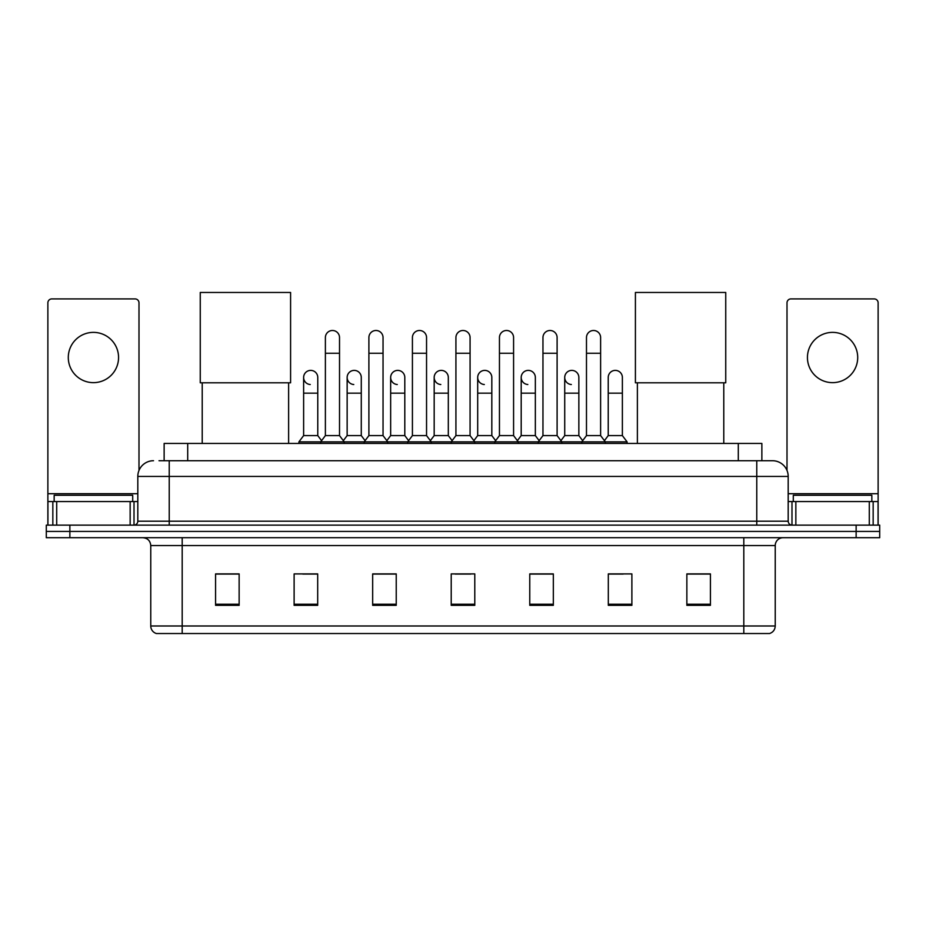 <?xml version="1.0" encoding="UTF-8"?>
<svg xmlns="http://www.w3.org/2000/svg" width="926" height="926" viewBox="0 0 926 926"><rect width="100%" height="100%" fill="white"/><g stroke="black" fill="none" stroke-linecap="round" stroke-linejoin="round"><path stroke-width="1.39" d="M164.133 460.72L164.133 443.438L761.867 443.438L761.867 460.72M159.376 460.72L772.481 460.72A15.707 15.707 0 0 1 788.188 476.427L788.188 521.199C788.396 523.572 789.716 524.88 792.124 525.135M159.017 460.72L169.226 460.72L169.226 476.427L137.812 476.427L137.812 521.199A3.924 3.924 0 0 1 133.876 525.135M153.519 460.72A15.707 15.707 0 0 0 137.812 476.427M69.867 525.135L46.3 525.135L46.3 531.42L69.867 531.42L46.3 531.42L46.3 537.705L69.867 537.705L69.867 531.42L856.133 531.42L69.867 531.42L69.867 525.135L856.133 525.135L856.133 531.42L879.7 531.42L856.133 531.42L856.133 537.705L69.867 537.705M856.133 537.705L879.7 537.705L879.7 525.135L856.133 525.135M788.188 476.427L756.773 476.427L756.773 460.72L772.481 460.72M775.236 625.988C775.016 629.749 773.129 632.261 769.575 633.534L743.809 633.534L743.809 625.988L775.236 625.988L775.236 545.553A7.859 7.859 0 0 1 783.083 537.705M743.809 633.534L156.425 633.534A7.859 7.859 0 0 1 150.764 625.988L150.764 545.553C150.301 540.784 147.685 538.168 142.917 537.705M710.427 605.326L710.427 573.912L686.861 573.912L686.861 605.326L710.427 605.326M631.879 605.326L631.879 573.912L608.313 573.912L608.313 605.326L631.879 605.326M553.331 605.326L553.331 573.912L529.765 573.912L529.765 605.326L553.331 605.326M239.139 605.326L239.139 573.912L215.573 573.912L215.573 605.326L239.139 605.326M317.687 605.326L317.687 573.912L294.121 573.912L294.121 605.326L317.687 605.326M396.235 605.326L396.235 573.912L372.669 573.912L372.669 605.326L396.235 605.326M474.783 605.326L474.783 573.912L451.217 573.912L451.217 605.326L474.783 605.326M608.313 574.074L623.163 574.074M389.869 574.074L383.827 574.074M302.837 574.074L317.687 574.074M542.173 574.074L536.131 574.074M455.141 574.074L470.859 574.074M396.235 574.074L372.669 574.074M239.139 574.074L215.573 574.074M553.331 574.074L529.765 574.074M710.427 574.074L686.861 574.074M132.707 501.568L132.707 495.283L54.159 495.283L54.159 501.568M93.433 332.376A25.141 25.141 0 0 0 68.293 357.505A25.141 25.141 0 0 0 93.433 382.646A25.141 25.141 0 0 0 118.563 357.505A25.141 25.141 0 0 0 93.433 332.376M130.149 525.135L130.149 501.568L56.706 501.568L56.706 525.135M138.993 470.466L138.993 302.837A3.924 3.924 0 0 0 135.057 298.913L51.798 298.913A3.924 3.924 0 0 0 47.874 302.837L47.874 501.568L56.706 501.568M130.149 501.568L137.812 501.568M47.874 525.135L47.874 501.568M202.215 382.797L202.215 443.438M288.623 382.797L288.623 443.438M200.259 292.466L290.59 292.466L290.59 382.797L200.259 382.797L200.259 292.466M637.377 382.797L637.377 443.438M723.785 382.797L723.785 443.438M635.41 292.466L725.741 292.466L725.741 382.797L635.41 382.797L635.41 292.466M325.385 353.269L339.518 353.269L339.518 435.59L325.385 435.59L325.385 337.562A7.072 7.072 0 0 1 332.897 330.501A7.072 7.072 0 0 1 339.518 337.562A7.072 7.072 0 0 0 332.897 330.501M325.385 435.59L320.674 441.876L320.674 443.438M339.518 435.59L344.229 441.876L298.913 441.876L298.913 443.438M368.895 435.59L368.895 353.269L383.04 353.269L383.04 435.59L368.895 435.59L364.184 441.876L344.229 441.876L344.229 443.438M368.895 353.269L368.895 337.562A7.072 7.072 0 0 1 376.407 330.501A7.072 7.072 0 0 1 383.04 337.562A7.072 7.072 0 0 0 376.407 330.501M383.04 435.59L387.751 441.876L364.184 441.876L364.184 443.438M412.417 435.59L412.417 353.269L426.55 353.269L426.55 435.59L412.417 435.59L407.706 441.876L387.751 441.876L387.751 443.438M412.417 353.269L412.417 337.562A7.072 7.072 0 0 1 419.929 330.501A7.072 7.072 0 0 1 426.55 337.562A7.072 7.072 0 0 0 419.929 330.501M426.55 435.59L431.261 441.876L407.706 441.876L407.706 443.438M455.928 435.59L455.928 353.269L470.072 353.269L470.072 435.59L455.928 435.59L451.217 441.876L431.261 441.876L431.261 443.438M455.928 353.269L455.928 337.562A7.072 7.072 0 0 1 463.44 330.501A7.072 7.072 0 0 1 470.072 337.562A7.072 7.072 0 0 0 463.44 330.501M470.072 435.59L474.783 441.876L451.217 441.876L451.217 443.438M499.45 435.59L499.45 353.269L513.583 353.269L513.583 435.59L499.45 435.59L494.739 441.876L474.783 441.876L474.783 443.438M499.45 353.269L499.45 337.562A7.072 7.072 0 0 1 506.962 330.501A7.072 7.072 0 0 1 513.583 337.562A7.072 7.072 0 0 0 506.962 330.501M513.583 435.59L518.294 441.876L494.739 441.876L494.739 443.438M542.96 435.59L542.96 353.269L557.105 353.269L557.105 435.59L542.96 435.59L538.249 441.876L518.294 441.876L518.294 443.438M542.96 353.269L542.96 337.562A7.072 7.072 0 0 1 550.472 330.501A7.072 7.072 0 0 1 557.105 337.562A7.072 7.072 0 0 0 550.472 330.501M557.105 435.59L561.816 441.876L538.249 441.876L538.249 443.438M586.482 435.59L586.482 353.269L600.615 353.269L600.615 435.59L586.482 435.59L581.771 441.876L561.816 441.876L561.816 443.438M586.482 353.269L586.482 337.562A7.072 7.072 0 0 1 593.994 330.501A7.072 7.072 0 0 1 600.615 337.562A7.072 7.072 0 0 0 593.994 330.501M600.615 435.59L605.326 441.876L581.771 441.876L581.771 443.438M622.376 435.59L622.376 393.168L608.232 393.168L608.232 435.59L622.376 435.59L627.087 441.876L605.326 441.876L605.326 443.438M310.245 384.522A7.072 7.072 0 0 1 303.624 377.461A7.072 7.072 0 0 1 311.136 370.4A7.072 7.072 0 0 1 317.768 377.461L317.768 393.168L303.624 393.168L303.624 377.461M317.768 393.168L317.768 435.59L303.624 435.59L303.624 393.168M303.624 435.59L298.913 441.876M317.768 435.59L321.577 440.66M353.767 384.522A7.072 7.072 0 0 1 347.146 377.461A7.072 7.072 0 0 1 354.658 370.4A7.072 7.072 0 0 1 361.279 377.461L361.279 393.168L347.146 393.168L347.146 377.461M361.279 393.168L361.279 435.59L347.146 435.59L347.146 393.168M347.146 435.59L343.326 440.66M361.279 435.59L365.087 440.66M397.277 384.522A7.072 7.072 0 0 1 390.656 377.461A7.072 7.072 0 0 1 398.168 370.4A7.072 7.072 0 0 1 404.801 377.461L404.801 393.168L390.656 393.168L390.656 377.461M404.801 393.168L404.801 435.59L390.656 435.59L390.656 393.168M390.656 435.59L386.848 440.66M404.801 435.59L408.609 440.66M440.799 384.522A7.072 7.072 0 0 1 434.178 377.461A7.072 7.072 0 0 1 441.69 370.4A7.072 7.072 0 0 1 448.311 377.461L448.311 393.168L434.178 393.168L434.178 377.461M448.311 393.168L448.311 435.59L434.178 435.59L434.178 393.168M434.178 435.59L430.358 440.66M448.311 435.59L452.12 440.66M484.31 384.522A7.072 7.072 0 0 1 477.689 377.461A7.072 7.072 0 0 1 485.201 370.4A7.072 7.072 0 0 1 491.822 377.461L491.822 393.168L477.689 393.168L477.689 377.461M491.822 393.168L491.822 435.59L477.689 435.59L477.689 393.168M477.689 435.59L473.88 440.66M491.822 435.59L495.641 440.66M527.832 384.522A7.072 7.072 0 0 1 521.199 377.461A7.072 7.072 0 0 1 528.723 370.4A7.072 7.072 0 0 1 535.344 377.461L535.344 393.168L521.199 393.168L521.199 377.461M535.344 393.168L535.344 435.59L521.199 435.59L521.199 393.168M521.199 435.59L517.391 440.66M535.344 435.59L539.152 440.66M571.342 384.522A7.072 7.072 0 0 1 564.721 377.461A7.072 7.072 0 0 1 572.233 370.4A7.072 7.072 0 0 1 578.854 377.461L578.854 393.168L564.721 393.168L564.721 377.461M578.854 393.168L578.854 435.59L564.721 435.59L564.721 393.168M564.721 435.59L560.913 440.66M578.854 435.59L582.674 440.66M608.232 393.168L608.232 377.461A7.072 7.072 0 0 1 615.755 370.4A7.072 7.072 0 0 1 622.376 377.461L622.376 393.168M608.232 435.59L604.423 440.66M627.087 441.876L627.087 443.438M832.567 332.376A25.141 25.141 0 0 0 807.437 357.505A25.141 25.141 0 0 0 832.567 382.646A25.141 25.141 0 0 0 857.707 357.505A25.141 25.141 0 0 0 832.567 332.376M869.294 525.135L869.294 501.568L795.851 501.568L795.851 525.135M878.126 525.135L878.126 501.568L878.126 525.135M869.294 501.568L878.126 501.568L878.126 302.837A3.924 3.924 0 0 0 874.202 298.913L790.943 298.913A3.924 3.924 0 0 0 787.007 302.837L787.007 470.466M788.188 501.568L795.851 501.568M871.841 501.568L871.841 495.283L793.293 495.283L793.293 501.568M187.7 460.72L187.7 443.438M738.3 460.72L738.3 443.438M169.226 525.135L169.226 521.199L788.188 521.199M137.812 521.199L169.226 521.199L169.226 476.427L756.773 476.427L756.773 525.135M743.809 537.705L743.809 545.553L150.764 545.553M775.236 545.553L743.809 545.553L743.809 625.988L182.191 625.988L182.191 633.534M150.764 625.988L182.191 625.988L182.191 537.705M474.783 604.238L451.217 604.238M396.235 604.238L372.669 604.238M317.687 604.238L294.121 604.238M239.139 604.238L215.573 604.238M553.331 604.238L529.765 604.238M631.879 604.238L608.313 604.238M710.427 604.238L686.861 604.238M137.812 493.708L47.874 493.708M134.015 501.568L134.015 525.135M47.932 501.568L47.932 525.135M52.84 525.135L52.84 501.568M878.126 493.708L788.188 493.708M878.068 525.135L878.068 501.568M873.16 501.568L873.16 525.135M791.985 525.135L791.985 501.568M339.518 353.269L339.518 337.562M383.04 353.269L383.04 337.562M426.55 353.269L426.55 337.562M470.072 353.269L470.072 337.562M513.583 353.269L513.583 337.562M557.105 353.269L557.105 337.562M600.615 353.269L600.615 337.562"/></g></svg>
